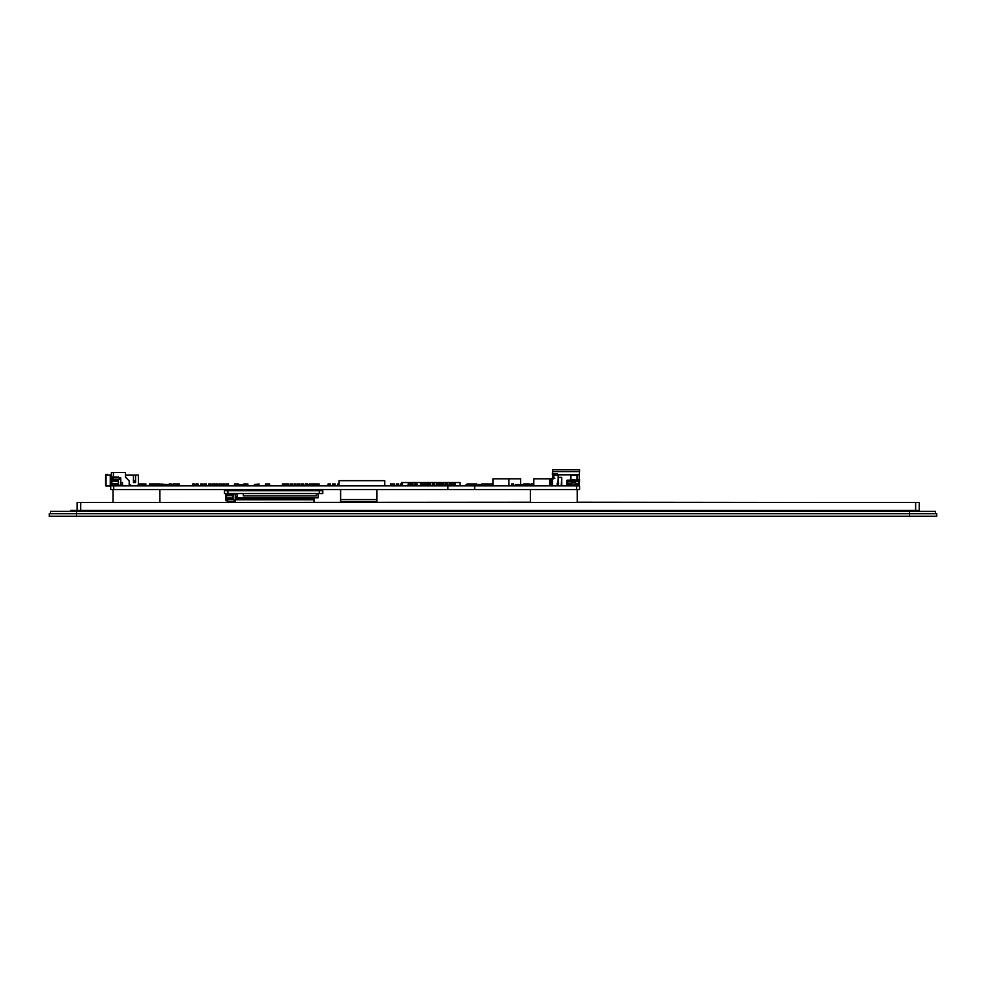 <?xml version="1.0" encoding="UTF-8"?>
<svg xmlns="http://www.w3.org/2000/svg" width="986" height="986" viewBox="0 0 986 986"><rect width="100%" height="100%" fill="white"/><g stroke="black" fill="none" stroke-linecap="round" stroke-linejoin="round"><path stroke-width="1.48" d="M577.217 502.231L823.187 502.466M77.081 510.428L77.081 502.466L919.223 502.466L919.223 510.428L70.758 510.428L70.758 511.364M530.369 502.231L166.104 502.466M340.614 489.574L340.614 502.231M376.923 489.574L376.923 502.231M340.614 501.948L376.923 501.948M936.7 513.706L49.3 513.706L49.3 516.282L936.7 516.282L936.7 513.706M908.377 510.428L908.377 511.364M50.471 513.706L50.471 511.364L935.529 511.364L935.529 513.706M233.189 502.231L233.189 501.529M314.004 502.231L314.004 497.77M224.401 490.745L322.792 490.745L322.792 493.555L224.401 493.555L224.401 490.745M227.68 501.061L225.572 500.592L225.572 493.555M226.04 500.592L227.68 500.592L227.68 501.529L234.015 501.529L234.015 500.124L235.42 500.124L235.42 493.555M234.015 501.529L235.42 501.529L235.42 500.124M225.572 494.023L227.914 494.023M233.078 494.023L235.42 494.023M233.078 495.662L233.078 499.655L226.509 499.655L226.509 494.491L233.078 494.491L233.078 495.662L226.509 495.662M236.357 493.555L235.186 495.613M235.186 496.784L237.059 496.784L237.293 493.555M233.078 498.004L226.509 498.004M233.078 498.719L226.509 498.719M227.914 494.491L227.914 493.789L232.597 493.789M232.597 494.38L227.914 494.38M318.108 493.555L318.108 497.77L235.186 497.77M316.407 493.555L316.407 495.896L243.296 495.896L243.296 493.555M579.558 485.827L110.691 485.827L110.691 489.574L579.558 489.574L579.558 485.827M578.499 485.506L575.208 485.506L575.208 483.189L575.208 484.101L578.499 484.101L578.499 485.827M578.499 483.596L575.208 483.189A1.171 1.171 -90 0 0 574.037 482.018L572.866 482.018A1.171 1.171 -90 0 0 571.695 483.189L571.695 485.827M575.208 485.013L571.695 485.186M571.695 485.506L567.48 485.445M568.183 485.186L567.48 485.186L568.183 485.186M578.499 480.848L578.499 480.848A0.69 0.69 90 0 0 579.041 480.589L578.659 479.935L569.119 480.145M572.755 480.145L569.822 480.145M576.859 479.566L576.453 480.145L577.204 480.145L576.268 480.145M575.442 480.145L572.866 480.145M568.885 480.145L567.48 480.564M577.204 480.145L578.499 480.145L578.499 483.189M569.477 480.145L567.48 480.145A0.703 0.703 90 0 0 566.777 480.848L567.48 481.439L567.48 480.145M568.183 485.506L567.48 481.341M578.499 481.439L567.48 481.439L567.48 483.658M567.48 481.784L567.48 481.02M578.499 485.186L578.499 485.186A0.69 0.69 90 0 1 579.041 485.445L579.349 485.827M574.505 485.827L572.398 485.186M575.208 485.506L575.208 484.101M567.48 483.189L571.695 483.189L571.695 484.101L567.48 484.101M579.497 480.009L578.659 479.935L579.213 480.379M575.183 482.918L571.732 482.918L575.183 482.918A1.171 1.171 -90 0 1 575.208 483.189M578.671 481.55L579.312 482.955L578.499 482.955L579.312 481.55M568.183 485.001L567.48 485.013M566.777 484.594L566.777 482.376L567.48 483.547M567.48 482.376L566.777 481.439M567.48 484.952L567.48 485.827M579.312 482.955L578.671 482.955M567.48 485.79L568.183 485.79M474.512 485.827L474.512 489.574L474.512 485.827M447.915 485.827L447.915 489.574L447.915 485.827M110.691 485.827L110.691 489.574L110.691 485.827M520.744 484.631L520.744 483.953L521.015 484.631M179.304 485.827L179.304 483.953L174.152 483.953L174.152 485.827L174.152 483.953L173.129 483.953L173.129 485.827M178.256 483.953L178.256 485.827L178.256 483.953M529.297 484.631L529.938 484.631L529.297 485.827L529.297 483.953L527.991 483.953L527.991 485.827M528.102 483.953L528.102 485.827M488.464 485.827L488.464 483.953L486.579 483.953L486.579 485.827M486.69 483.953L486.69 485.827M316.321 485.827L316.321 483.953L312.229 483.953L312.229 484.644M288.504 485.827L288.504 483.953L282.464 483.953L282.464 485.827M480.823 484.545L476.719 484.545M476.719 483.953L467.093 483.953L467.093 484.631M171.453 485.827L171.453 483.953L169.222 483.953L168.803 485.728M443.983 485.827L443.983 483.953L440.385 483.953L440.385 485.827L440.348 483.953L436.391 483.953L436.391 485.827M442.603 483.953L442.603 485.827M423.204 485.827L423.204 483.953L420.418 483.953L420.418 485.827M422.649 483.953L422.649 485.827M438.61 483.953L438.61 485.827M427.32 485.827L427.32 483.953L424.411 483.953L424.411 485.827M426.63 483.953L426.63 485.827M416.93 485.827L416.93 483.953L417.497 485.827M243.887 484.644L243.887 483.953L247.88 483.953L247.88 485.827M169.222 483.953L169.247 485.728M173.154 483.953L173.154 485.827M234.495 485.827L234.495 483.953L238.476 483.953L238.476 484.631M474.143 483.953L474.143 485.827M472.035 483.953L472.035 485.827M527.991 483.953L523.603 483.953L523.603 484.631M549.67 483.953L550.2 485.827M525.883 483.953L525.883 485.827M145.879 485.827L145.879 483.953L139.605 483.953L139.605 485.827M445.524 485.827L445.524 483.953L447.632 483.953L447.632 485.827M390.444 485.827L390.444 483.953L394.425 483.953L394.425 485.827M408.192 485.827L408.192 483.953L410.299 483.953L410.299 485.827M428.516 485.827L428.516 483.953L430.623 483.953L430.623 485.827M432.509 485.827L432.509 483.953L434.616 483.953L434.616 485.827M400.341 485.827L400.341 483.953L402.448 483.953L402.448 485.827M396.36 485.827L396.36 483.953L398.467 483.953L398.467 485.827M410.829 485.827L410.829 483.953L412.937 483.953L412.937 485.827M416.93 483.953L414.823 483.953L414.823 485.827M162.912 485.728L162.456 484.545L169.247 484.545M167.435 485.728L164.28 485.728M167.435 485.827L168.803 485.827M162.912 485.827L164.28 485.827M478.062 485.728L475.733 485.728L475.733 484.545L481.846 484.545M475.733 484.545L475.733 485.728M257.482 485.728L254.425 485.728L254.425 484.545L257.482 484.545L257.482 485.728M254.425 485.457L251.75 485.827M257.482 485.457L260.131 485.827M265.493 485.728L265.493 484.545M265.32 485.457L262.633 485.827M269.597 485.457L271.027 485.827M141.824 485.457L142.785 485.457M143.648 484.545L142.785 484.545L142.785 485.728L143.648 485.728M145.879 485.457L148.516 485.827M258.998 485.457L258.998 483.953L254.906 484.545M269.597 485.827L269.597 483.953L265.493 483.953L265.493 485.827M335.141 485.827L335.141 483.953L332.8 483.953L332.8 485.827M335.03 483.953L335.03 485.827M486.579 483.953L481.846 483.953L481.846 484.631M488.119 483.953L488.119 485.827M339.061 483.953L337.804 483.953L337.804 485.827M156.663 485.827L156.663 483.953L152.559 483.953L152.559 485.827M165.229 484.545L161.125 483.953L161.125 485.827M151.585 485.827L151.585 483.953L149.367 483.953L149.367 485.827M153.471 483.953L153.471 485.827M155.689 483.953L155.689 485.827M143.648 483.953L143.648 485.827M141.824 483.953L141.824 485.827M475.326 483.953L475.326 485.827M451.452 485.827L451.452 483.953L449.234 483.953L449.234 485.827M455.224 485.827L455.224 483.953L452.993 483.953L452.993 485.827M269.511 483.953L269.511 485.827M265.53 483.953L265.53 485.827M330.384 485.827L330.384 483.953L328.104 483.953L328.104 485.827M157.686 484.631L157.686 485.827L157.686 483.953L159.806 483.953L159.806 485.827M328.276 483.953L328.276 485.827M482.129 483.953L482.129 485.827M508.862 483.953L509.158 485.827M484.471 483.953L484.471 485.827M493 483.953L489.771 483.953L489.771 485.827M531.109 483.953L531.109 485.827L531.06 483.953L533.808 483.953M523.603 483.953L523.085 484.631M469.324 483.953L469.324 484.631M511.598 485.827L511.598 483.953L513.718 483.953L513.718 485.827M192.443 485.827L192.443 483.953L194.55 483.953L194.55 485.827M316.962 485.827L316.962 483.953L319.082 483.953L319.082 485.827M195.955 485.827L195.955 483.953L198.063 483.953L198.063 485.827M315.249 483.953L315.249 485.827M313.141 483.953L313.141 485.827M200.774 485.827L200.774 483.953L202.882 483.953L202.882 485.827M309.321 485.827L309.321 483.953L311.428 483.953L311.428 485.827M204.275 485.827L204.275 483.953L206.394 483.953L206.394 485.827M305.5 485.827L305.5 483.953L307.607 483.953L307.607 485.827L308.199 484.631L309.321 484.644M215.848 485.827L215.848 483.953L217.955 483.953L217.955 485.827M294.038 485.827L294.038 483.953L296.145 483.953L296.145 485.827M219.373 485.827L219.373 483.953L221.48 483.953L221.48 485.827M290.217 485.827L290.217 483.953L292.324 483.953L292.324 485.827M210.905 485.827L210.905 483.953L208.687 483.953L208.687 485.827M228.518 485.827L228.518 483.953L226.299 483.953L226.299 485.827M299.966 485.827L299.966 483.953L297.747 483.953L297.747 485.827M284.683 483.953L284.683 485.827M214.43 485.827L214.43 483.953L212.212 483.953L212.212 485.827M225.005 485.827L225.005 483.953L222.774 483.953L222.774 485.827M303.787 485.827L303.787 483.953L301.568 483.953L301.568 485.827M286.285 483.953L286.285 485.827M579.238 485.704L579.238 482.955M579.238 481.55L579.238 480.33M579.238 479.812L579.238 474.821L577.093 474.821L577.093 479.837M570.857 480.145L570.857 474.821L558.162 474.821L558.162 477.397L561.749 477.397L561.749 485.827M561.256 485.827L561.687 477.47L558.631 477.397M561.256 485.593L558.606 485.827M558.162 477.397L558.162 485.827M555.13 485.827L558.162 485.593M558.631 483.411L558.162 477.47M577.02 479.652L577.02 474.821L570.931 474.821L570.931 480.145M571.695 484.422L572.213 485.186M572.336 480.145L572.57 479.504L575.614 480.145M572.903 480.145L575.023 480.145M111.393 478.802L113.033 478.802L112.564 477.162L118.419 477.162L111.393 476.867L111.393 472.479L125.444 472.479L125.444 477.101L129.191 480.86L129.191 485.827M118.419 477.865L118.419 476.867M113.427 476.867L113.427 472.479M126.615 478.272A1.171 1.171 0 0 0 125.505 477.162M130.14 485.827L130.14 484.656L129.191 484.656M113.267 485.248L110.925 485.248L110.925 478.802L113.033 478.802L113.033 477.865L119.355 477.865L119.355 479.27L120.76 479.27L120.76 485.827M120.76 479.27L120.76 477.865L119.355 477.865M120.76 485.248L118.419 485.248M118.419 484.89L118.419 479.738L111.862 479.738L111.862 484.89L118.419 485.013M120.526 483.781L121.697 485.827M122.634 485.827L122.4 482.61L120.526 482.61M117.95 485.593L113.267 485.593L113.267 484.89M113.267 485.013L117.95 485.013M118.419 483.719L111.862 483.719M118.419 480.675L111.862 480.675M118.419 481.378L111.862 481.378M384.75 485.827L384.75 480.675L339.061 480.675L339.061 485.827M311.428 484.644L313.141 484.644M313.141 485.765L311.428 485.765M309.321 485.765L308.199 485.765M238.6 484.631L238.6 485.827L237.651 485.827L237.651 484.631L244.38 484.644L244.38 485.827L245.255 485.827L245.255 484.631L244.38 484.631M244.38 485.765L238.6 485.765M466.095 484.631L466.095 485.827L469.965 485.827L469.965 484.631L466.095 484.631M520.004 484.631L520.004 485.827L523.874 485.827L523.874 484.631L520.004 484.631M161.125 485.765L159.806 485.765M159.806 484.644L161.125 484.644M515.641 484.631L515.641 485.827L519.511 485.827L519.511 484.631L515.641 484.631M478.062 484.631L478.062 485.827L481.92 485.827L481.92 484.631L478.062 484.631M551.568 484.2L552.505 484.311L552.505 485.827L552.505 479.085L554.847 478.272L552.505 477.68L552.505 475.338L556.72 475.338A0.801 0.801 0 0 0 557.509 474.525A0.826 0.826 0 0 1 556.72 475.338L552.382 474.611L552.505 470.889M558.162 483.263L557.189 483.263M552.505 483.263L551.1 483.263L551.1 478.617L554.021 478.617L554.021 477.68M554.021 478.617L553.676 475.338M579.238 479.184L579.558 469.718L552.505 469.718L552.739 473.699L556.72 473.699A0.826 0.826 0 0 1 557.534 474.525A0.801 0.801 0 0 0 556.72 473.724L552.382 473.724M557.189 485.593L557.189 483.189L558.162 482.721M558.162 484.2L557.189 484.2M552.505 484.2L551.1 484.2L551.1 483.263M551.568 484.311L552.505 484.311M579.558 479.184L579.472 482.721M553.676 477.914L551.1 478.617M112.133 476.867L112.133 478.802M110.259 486.061L105.576 485.593L106.044 474.352L106.044 486.061L110.925 485.593M137.202 485.593L134.86 485.593M138.373 485.248L138.373 475.055L125.444 475.055M107.449 475.055L110.259 475.055L107.449 475.055L107.449 474.352L107.449 475.055M106.044 474.352L107.449 474.352M111.393 475.055L110.259 475.055L110.259 485.593M112.01 478.802L112.01 476.867M135.563 475.055L135.563 482.548L133.443 482.548L133.443 475.055M131.693 485.593L130.14 485.593M135.205 482.031L135.205 480.848L133.8 480.848L133.8 481.858M135.205 480.848L135.205 481.858M137.313 485.248L135.328 485.827M134.86 485.827L131.693 485.358M105.576 484.89L105.576 475.523L105.576 484.89M460.092 485.827L460.092 482.548L401.524 482.548L401.524 483.953M549.67 485.827L549.67 478.802L533.808 478.802L533.808 485.827M508.862 485.827L508.862 478.802L520.633 478.802L520.633 484.631M493 485.827L493 478.802L508.862 478.802M113.033 502.466L113.033 489.574M159.88 502.466L159.88 489.574M577.217 502.466L577.217 489.574M530.369 502.466L530.369 489.574M915.637 502.466L915.637 510.428M80.667 510.428L80.667 502.466M340.614 499.606L376.923 499.606M76.538 511.364L76.538 516.282M909.462 511.364L909.462 516.282M314.004 499.779L235.42 499.779M314.004 498.324L235.186 498.324M227.914 493.555L227.914 490.745M319.279 493.555L319.279 490.745M571.695 483.596L570.29 483.596M578.856 482.018L579.497 482.018M579.497 482.487L578.856 482.487M574.937 482.45L571.966 482.45M576.563 485.827L576.563 489.574M474.697 489.574L474.697 485.827M447.743 485.827L447.743 489.574M113.698 485.827L113.698 489.574M558.162 478.567L558.039 481.846M570.931 475.289L577.02 475.289M572.213 485.124L575.208 485.124M552.505 471.591L579.558 471.591"/></g></svg>
